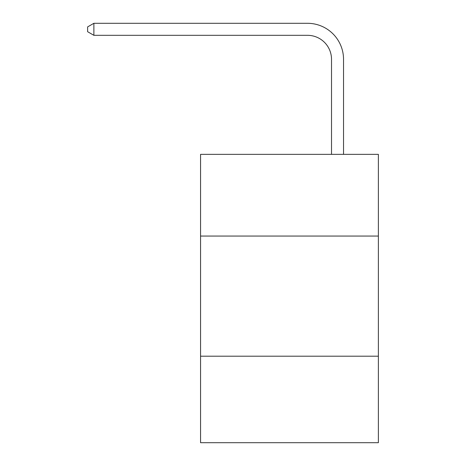<?xml version="1.0" encoding="UTF-8"?>
<svg xmlns="http://www.w3.org/2000/svg" width="466" height="466" viewBox="0 0 466 466"><rect width="100%" height="100%" fill="white"/><g stroke="black" fill="none" stroke-linecap="round" stroke-linejoin="round"><path stroke-width="0.7" d="M200.561 236.052L378.375 236.052L378.375 154.351L200.561 154.351L200.561 442.7L378.375 442.7L378.375 356.199L200.561 356.199M378.375 356.199L378.375 236.052M331.518 154.351L331.518 59.345A24.028 24.028 0 0 0 307.49 35.317L93.876 35.317L87.625 31.711L87.625 26.906L93.876 23.3L307.49 23.3A36.045 36.045 0 0 1 343.535 59.345L343.535 154.351M331.518 59.345A24.028 24.028 0 0 0 307.49 35.317A24.028 24.028 0 0 1 331.518 59.345A24.028 24.028 0 0 0 307.49 35.317A24.028 24.028 0 0 1 331.518 59.345A24.028 24.028 0 0 0 307.49 35.317A24.028 24.028 0 0 1 331.518 59.345M93.876 23.3L307.49 23.3L93.876 23.3L307.49 23.3L93.876 23.3L307.49 23.3L93.876 23.3L93.876 35.317"/></g></svg>

